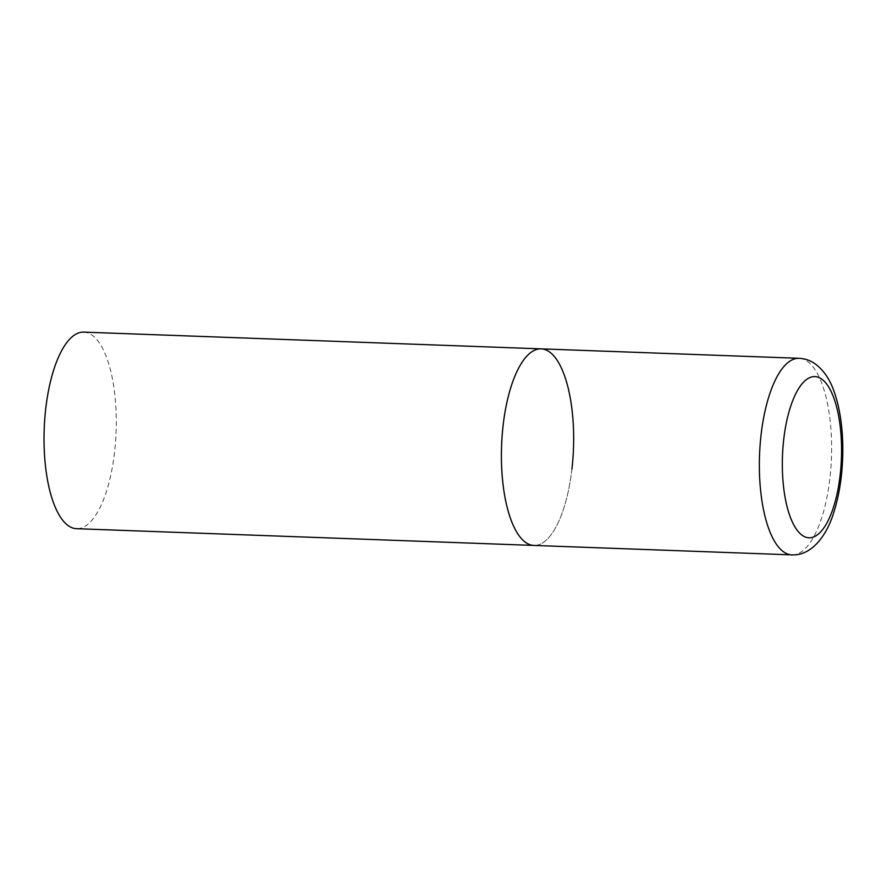 <?xml version="1.0" encoding="UTF-8"?>
<svg xmlns="http://www.w3.org/2000/svg" width="887" height="887" viewBox="0 0 887 887"><rect width="100%" height="100%" fill="white"/><g stroke="black" fill="none" stroke-linecap="round" stroke-linejoin="round"><path stroke-width="0.67" stroke-dasharray="4.43 3.33" d="M571.915 469.123A98.346 35.968 -87.9 0 1 533.93 545.438A98.346 35.968 92.1 0 0 572.891 458.867A98.346 35.968 92.1 0 0 548.609 351.341A98.346 35.968 92.1 0 0 541.125 348.868M83.755 332.126A98.346 35.968 -87.9 0 1 114.545 452.392A98.346 35.968 -87.9 0 1 76.559 528.696M791.891 554.874A98.346 35.968 92.1 0 0 830.853 468.303A98.346 35.968 92.1 0 0 806.571 360.787A98.346 35.968 92.1 0 0 799.076 358.304"/><path stroke-width="1.33" d="M526.446 542.955A98.346 35.968 92.1 0 0 533.93 545.438A98.346 35.968 -87.9 0 1 503.14 425.172A98.346 35.968 -87.9 0 1 541.125 348.868A98.346 35.968 92.1 0 0 502.164 435.439A98.346 35.968 92.1 0 0 526.446 542.955M799.076 358.304A98.346 35.968 92.1 0 0 760.115 444.875A98.346 35.968 92.1 0 0 784.396 552.39A98.346 35.968 92.1 0 0 791.891 554.874C812.226 555.905 827.249 534.417 833.791 512.364C838.925 496.199 841.885 478.204 842.65 458.368C843.337 438.788 841.763 420.804 837.916 404.417C834.013 389.127 828.713 373.438 814.111 363.116C809.609 360.189 804.598 358.592 799.076 358.304L541.125 348.868A98.346 35.968 -87.9 0 1 571.915 469.123M791.891 554.874L76.559 528.696A98.346 35.968 -87.9 0 1 45.769 408.43A98.346 35.968 -87.9 0 1 83.755 332.126L541.125 348.868M802.857 535.748A80.65 29.493 92.1 0 0 840.144 475.21A80.65 29.493 92.1 0 0 821.04 378.638A80.65 29.493 92.1 0 0 783.753 439.176A80.65 29.493 92.1 0 0 802.857 535.748"/></g></svg>
